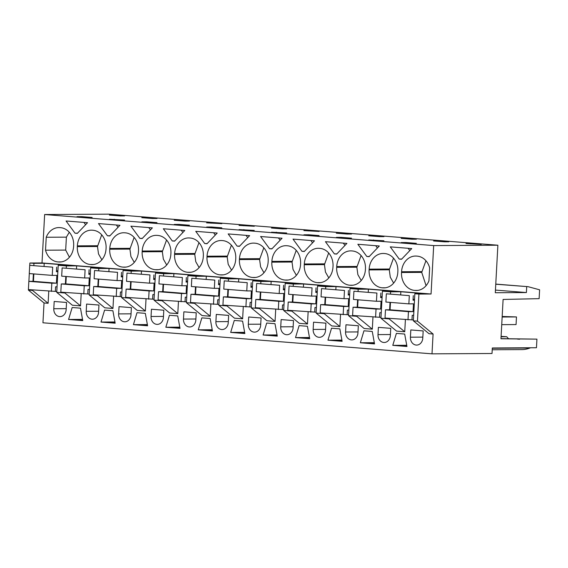 <?xml version="1.0" encoding="UTF-8"?>
<svg xmlns="http://www.w3.org/2000/svg" width="568" height="568" viewBox="0 0 568 568"><rect width="100%" height="100%" fill="white"/><g stroke="black" fill="none" stroke-linecap="round" stroke-linejoin="round"><path stroke-width="0.85" d="M400.688 294.607L400.838 291.753L425.091 293.691L414.839 293.748L413.369 320.821L428.989 333.693L433.079 334.019L432 353.843L492.016 353.495L492.314 347.985L536.462 347.73L536.93 339.146L500.976 338.642M413.369 320.821L417.459 321.147L433.079 334.019M28.435 289.588L28.407 290.092L44.027 302.964L42.955 322.787L432 353.843M405.396 319.678L404.743 331.755L389.123 318.889L389.151 318.378M368.263 292.016L368.419 289.169L392.673 291.1L382.42 291.164L380.95 318.236L396.57 331.101L404.743 331.755M372.97 317.086L372.317 329.17L356.697 316.298L356.725 315.794M335.844 289.431L336 286.577L360.247 288.516L349.994 288.572L348.532 315.645L364.152 328.517L372.317 329.17M340.551 314.502L339.898 326.579L324.278 313.714L324.307 313.202M303.426 286.84L303.575 283.993L327.828 285.924L317.576 285.988L316.113 313.06L331.726 325.925L339.898 326.579M308.133 311.91L307.48 323.994L291.86 311.122L291.888 310.618M271 284.256L271.156 281.401L295.41 283.34L285.157 283.396L283.688 310.469L299.308 323.341L307.48 323.994M275.714 309.326L275.054 321.403L259.441 308.538L259.462 308.026M238.581 281.664L238.737 278.817L262.991 280.755L252.739 280.812L251.269 307.884L266.889 320.75L275.054 321.403M243.289 306.734L242.635 318.818L227.015 305.946L227.044 305.442M206.163 279.08L206.319 276.226L230.565 278.164L220.313 278.221L218.85 305.293L234.47 318.165L242.635 318.818M210.87 304.15L210.217 316.227L194.597 303.362L194.625 302.851M173.744 276.488L173.893 273.641L198.147 275.579L187.894 275.636L186.425 302.709L202.045 315.574L210.217 316.227M178.451 301.558L177.798 313.642L162.178 300.77L162.207 300.266M141.318 273.904L141.475 271.05L165.728 272.988L155.476 273.045L154.006 300.117L169.626 312.989L177.798 313.642M146.026 298.974L145.373 311.051L129.752 298.186L129.781 297.675M108.9 271.312L109.056 268.465L133.302 270.404L123.05 270.46L121.587 297.533L137.207 310.398L145.373 311.051M113.607 296.382L112.954 308.467L97.334 295.594L97.362 295.09M76.481 268.728L76.63 265.874L100.884 267.812L90.632 267.869L89.169 294.941L104.782 307.813L112.954 308.467M81.188 293.798L80.535 305.875L64.915 293.01L64.944 292.499M44.055 266.136L44.212 263.289L68.465 265.228L58.213 265.284L56.743 292.357L72.363 305.222L80.535 305.875M48.77 291.206L48.11 303.291L32.497 290.418L32.518 289.914M44.027 302.964L48.11 303.291M53.79 308.722A7.398 6.191 -90.3 0 0 60.016 316.61A7.398 6.191 -90.3 0 0 66.151 309.709L66.541 302.46L54.187 301.473L53.79 308.722L66.207 308.651M165.835 327.239L169.434 315.268L177.734 315.936L180.013 328.368L165.835 327.239L179.793 327.154M230.679 332.415L234.279 320.444L242.579 321.112L244.858 333.544L230.679 332.415L244.638 332.33M325.904 323.164L313.55 322.177L313.16 329.426A7.398 6.191 -90.3 0 0 319.379 337.314A7.398 6.191 -90.3 0 0 325.514 330.413L325.904 323.164M392.779 345.351L396.379 333.388L404.679 334.048L406.958 346.487L392.779 345.351L406.738 345.273M100.997 322.063L104.597 310.092L112.897 310.76L115.176 323.192L100.997 322.063L114.949 321.978M360.361 342.767L363.96 330.796L372.26 331.464L374.539 343.896L360.361 342.767L374.319 342.681M378.394 327.353L377.997 334.602A7.398 6.191 -90.3 0 0 384.216 342.49A7.398 6.191 -90.3 0 0 390.358 335.589L390.748 328.339L378.394 327.353M345.578 332.01A7.398 6.191 -90.3 0 0 351.798 339.905A7.398 6.191 -90.3 0 0 357.932 332.997L358.33 325.755L345.969 324.768L345.578 332.01L357.989 331.939M293.486 320.579L293.095 327.821A7.398 6.191 -90.3 0 1 286.961 334.729A7.398 6.191 -90.3 0 1 280.734 326.834L281.132 319.592L293.486 320.579M327.942 340.175L331.542 328.212L339.841 328.872L342.121 341.311L327.942 340.175L341.893 340.097M131.378 307.636L119.024 306.649L118.634 313.898A7.398 6.191 -90.3 0 0 124.853 321.786A7.398 6.191 -90.3 0 0 130.988 314.885L131.378 307.636M68.572 319.472L72.171 307.508L80.478 308.168L82.75 320.608L68.572 319.472L82.53 319.394M248.315 324.25A7.398 6.191 -90.3 0 0 254.535 332.138A7.398 6.191 -90.3 0 0 260.669 325.237L261.067 317.988L248.706 317.001L248.315 324.25L260.726 324.179M133.416 324.647L137.016 312.684L145.316 313.344L147.595 325.784L133.416 324.647L147.375 324.569M198.26 329.823L201.86 317.86L210.16 318.52L212.439 330.959L198.26 329.823L212.212 329.745M216.287 314.416L215.897 321.658A7.398 6.191 -90.3 0 0 222.116 329.554A7.398 6.191 -90.3 0 0 228.251 322.645L228.641 315.403L216.287 314.416M263.098 334.999L266.697 323.036L274.997 323.696L277.276 336.135L263.098 334.999L277.056 334.921M163.804 310.227L151.443 309.24L151.052 316.482A7.398 6.191 -90.3 0 0 157.272 324.378A7.398 6.191 -90.3 0 0 163.414 317.469L163.804 310.227M423.167 330.931L422.777 338.173A7.398 6.191 -90.3 0 1 416.642 345.081A7.398 6.191 -90.3 0 1 410.423 337.186L410.813 329.944L423.167 330.931M86.606 304.065L86.215 311.307A7.398 6.191 -90.3 0 0 92.435 319.202A7.398 6.191 -90.3 0 0 98.569 312.293L98.96 305.051L86.606 304.065M295.516 337.591L299.116 325.62L307.423 326.288L309.695 338.72L295.516 337.591L309.475 337.506M183.869 311.825L183.478 319.074A7.398 6.191 -90.3 0 0 189.698 326.962A7.398 6.191 -90.3 0 0 195.832 320.061L196.223 312.812L183.869 311.825M536.93 339.146L500.969 338.762L503.099 299.457L539.124 298.654L539.6 289.808L528.055 286.677L495.765 284.213M497.88 245.213L433.682 245.582L44.638 214.526L108.829 214.157L497.88 245.213L495.303 292.733L526.401 292.555L526.713 286.684M433.682 245.582L431.062 294.004L418.921 294.075L417.459 321.147M414.839 293.748L418.921 294.075M413.419 319.947L411.977 319.834M400.838 291.753L390.585 291.817L390.479 293.791M390.017 302.361L389.612 309.794M380.95 318.236L389.123 318.889M406.809 345.649L399.304 345.479L406.887 346.082M528.055 286.677L495.772 284.099M495.445 290.085L526.401 292.555M502.786 290.667L517.59 291.853M120.21 215.939L109.361 215.073L113.756 215.052L124.605 215.918L120.21 215.939M87.33 217.501L76.992 216.671L81.806 216.642L92.144 217.473L87.33 217.501M465.987 243.544L481.231 244.382L465.987 243.544M206.624 222.841L221.868 223.678L206.624 222.841M406.014 242.522L401.2 242.55L416.351 243.352L406.014 242.522L405.985 242.934M124.562 220.057L109.411 219.262L124.562 220.057M146.643 221.818L156.981 222.649L141.83 221.847L146.643 221.818L146.622 222.23M185.054 221.115L174.206 220.249L189.449 221.094L185.054 221.115M308.282 230.58L303.887 230.601L319.131 231.446L308.282 230.58L308.261 230.949M308.751 234.761L303.937 234.79L314.274 235.614L319.088 235.585L308.751 234.761L308.729 235.173M346.693 238.198L336.355 237.374L341.169 237.346L351.507 238.177L346.693 238.198M373.119 235.755L383.975 236.622L379.58 236.643L368.731 235.777L373.119 235.755L373.105 236.125M383.925 240.761L368.774 239.966L383.925 240.761M444.417 241.819L433.569 240.953L437.964 240.931L448.812 241.798L444.417 241.819M411.999 239.234L401.15 238.368L405.545 238.34L416.394 239.206L411.999 239.234M340.701 233.164L336.306 233.192L347.154 234.059L351.549 234.03L340.701 233.164L340.679 233.54M275.863 227.988L286.712 228.854L282.317 228.883L271.469 228.016L275.863 227.988L275.842 228.364M286.67 233.001L271.518 232.198L286.67 233.001M179.069 224.41L174.255 224.438L189.407 225.233L179.069 224.41L179.041 224.821M217.011 227.853L206.674 227.022L211.488 226.994L221.825 227.825L217.011 227.853M243.438 225.404L254.286 226.27L239.043 225.425L243.438 225.404L243.416 225.773M254.244 230.409L239.093 229.614L254.244 230.409M146.175 217.636L141.787 217.665L152.636 218.531L157.031 218.502L146.175 217.636L146.161 218.013M44.638 214.526L42.011 262.949L431.062 294.004M58.667 261.983A16.813 14.072 -90.3 0 0 59.668 262.018A16.813 14.072 -90.3 0 0 73.613 246.327L73.655 245.568A16.813 14.072 -90.3 0 0 60.52 227.669L59.888 227.619A16.813 14.072 -90.3 0 0 58.88 227.576A16.813 14.072 -90.3 0 0 46.221 237.261L45.525 250.197A16.813 14.072 -90.3 0 0 58.028 261.933L60.677 261.969M66.066 220.987L87.529 222.699L77.34 233.377L75.019 233.192L66.066 220.987M415.293 290.447A16.813 14.072 -90.3 0 0 416.301 290.489A16.813 14.072 -90.3 0 0 428.954 280.805L429.656 267.869A16.813 14.072 -90.3 0 0 417.153 256.132L416.514 256.083A16.813 14.072 -90.3 0 0 415.506 256.047A16.813 14.072 -90.3 0 0 401.562 271.738L401.519 272.498A16.813 14.072 -90.3 0 0 414.654 290.397L417.302 290.44M249.636 235.642L239.44 246.313L237.126 246.129L228.173 233.924L249.636 235.642M399.226 259.072L390.273 246.867L411.736 248.578L401.54 259.256L399.226 259.072L401.732 259.051M107.444 235.777L98.491 223.572L119.947 225.29L109.759 235.961L107.444 235.777L109.951 235.763M77.319 246.626A16.813 14.072 -90.3 0 0 90.447 264.518L91.086 264.574A16.813 14.072 -90.3 0 0 92.094 264.61A16.813 14.072 -90.3 0 0 106.031 248.912L106.074 248.152A16.813 14.072 -90.3 0 0 92.946 230.253L92.307 230.203A16.813 14.072 -90.3 0 0 91.299 230.168A16.813 14.072 -90.3 0 0 77.355 245.859L77.319 246.626L97.497 246.505L98.505 253.924L101.857 259.81M130.91 226.163L152.373 227.874L142.177 238.553L139.863 238.368L130.91 226.163M124.726 232.795A16.813 14.072 -90.3 0 0 123.717 232.752A16.813 14.072 -90.3 0 0 109.78 248.45L109.738 249.21A16.813 14.072 -90.3 0 0 122.865 267.109L123.504 267.159A16.813 14.072 -90.3 0 0 124.513 267.194A16.813 14.072 -90.3 0 0 138.457 251.503L138.5 250.744A16.813 14.072 -90.3 0 0 125.365 232.844L124.726 232.795M269.544 248.72L260.591 236.515L282.055 238.226L271.859 248.905L269.544 248.72L272.051 248.706M300.6 263.68A16.813 14.072 -90.3 0 0 287.465 245.781L286.833 245.731A16.813 14.072 -90.3 0 0 285.825 245.696A16.813 14.072 -90.3 0 0 271.88 261.386L271.838 262.153A16.813 14.072 -90.3 0 0 284.973 280.045L285.612 280.095A16.813 14.072 -90.3 0 0 286.613 280.138A16.813 14.072 -90.3 0 0 300.557 264.439L300.6 263.68M325.436 241.691L346.892 243.402L336.703 254.081L334.389 253.896L325.436 241.691M318.03 282.686A16.813 14.072 -90.3 0 0 319.038 282.722A16.813 14.072 -90.3 0 0 332.976 267.031L333.018 266.264A16.813 14.072 -90.3 0 0 319.89 248.372L319.251 248.322A16.813 14.072 -90.3 0 0 318.243 248.28A16.813 14.072 -90.3 0 0 304.299 263.978L304.263 264.738A16.813 14.072 -90.3 0 0 317.391 282.637L320.04 282.672M379.317 245.994L369.122 256.665L366.807 256.48L357.854 244.275L379.317 245.994M369.101 269.914A16.813 14.072 -90.3 0 0 382.236 287.813L382.875 287.862A16.813 14.072 -90.3 0 0 383.876 287.898A16.813 14.072 -90.3 0 0 397.82 272.207L397.863 271.44A16.813 14.072 -90.3 0 0 384.728 253.548L384.089 253.491A16.813 14.072 -90.3 0 0 383.088 253.456A16.813 14.072 -90.3 0 0 369.143 269.154L369.101 269.914L389.279 269.793L390.287 277.219L393.645 283.098M365.444 268.856A16.813 14.072 -90.3 0 0 352.309 250.957L351.67 250.907A16.813 14.072 -90.3 0 0 350.662 250.871A16.813 14.072 -90.3 0 0 336.725 266.562L336.682 267.322A16.813 14.072 -90.3 0 0 349.81 285.221L350.449 285.271A16.813 14.072 -90.3 0 0 351.457 285.313A16.813 14.072 -90.3 0 0 365.401 269.615L365.444 268.856M184.792 230.466L174.596 241.137L172.281 240.953L163.328 228.748L184.792 230.466M157.144 235.379A16.813 14.072 -90.3 0 0 156.143 235.344A16.813 14.072 -90.3 0 0 142.199 251.035L142.156 251.801A16.813 14.072 -90.3 0 0 155.291 269.694L155.93 269.75A16.813 14.072 -90.3 0 0 156.931 269.786A16.813 14.072 -90.3 0 0 170.876 254.088L170.918 253.328A16.813 14.072 -90.3 0 0 157.783 235.429L157.144 235.379M207.022 243.729L204.707 243.544L195.754 231.339L217.21 233.05L207.022 243.729M203.337 255.919A16.813 14.072 -90.3 0 0 190.209 238.02L189.57 237.971A16.813 14.072 -90.3 0 0 188.562 237.928A16.813 14.072 -90.3 0 0 174.617 253.626L174.575 254.386A16.813 14.072 -90.3 0 0 187.71 272.285L188.349 272.335A16.813 14.072 -90.3 0 0 189.357 272.37A16.813 14.072 -90.3 0 0 203.294 256.679L203.337 255.919M254.407 243.147A16.813 14.072 -90.3 0 0 253.406 243.104A16.813 14.072 -90.3 0 0 239.462 258.802L239.419 259.562A16.813 14.072 -90.3 0 0 252.554 277.461L253.186 277.511A16.813 14.072 -90.3 0 0 254.194 277.546A16.813 14.072 -90.3 0 0 268.139 261.855L268.181 261.088A16.813 14.072 -90.3 0 0 255.046 243.196L254.407 243.147M207 256.977A16.813 14.072 -90.3 0 0 220.128 274.869L220.767 274.926A16.813 14.072 -90.3 0 0 221.776 274.962A16.813 14.072 -90.3 0 0 235.72 259.264L235.755 258.504A16.813 14.072 -90.3 0 0 222.628 240.605L221.989 240.555A16.813 14.072 -90.3 0 0 220.98 240.52A16.813 14.072 -90.3 0 0 207.036 256.211L207 256.977L227.179 256.857L228.187 264.276L231.538 270.162M304.285 251.489L301.963 251.304L293.01 239.1L314.473 240.818L304.285 251.489M382.42 291.164L390.585 291.817M42.011 262.949L29.877 263.019L33.959 263.346L33.853 265.32M44.212 263.289L33.959 263.346M58.213 265.284L66.378 265.938L66.271 267.911M76.63 265.874L66.378 265.938M90.632 267.869L98.804 268.522L98.697 270.496M109.056 268.465L98.804 268.522M123.05 270.46L131.222 271.113L131.116 273.087M141.475 271.05L131.222 271.113M155.476 273.045L163.641 273.698L163.534 275.672M173.893 273.641L163.641 273.698M187.894 275.636L196.066 276.289L195.953 278.263M206.319 276.226L196.066 276.289M220.313 278.221L228.485 278.874L228.379 280.848M238.737 278.817L228.485 278.874M252.739 280.812L260.904 281.465L260.797 283.439M271.156 281.401L260.904 281.465M285.157 283.396L293.322 284.05L293.216 286.024M303.575 283.993L293.322 284.05M317.576 285.988L325.748 286.641L325.641 288.615M336 286.577L325.748 286.641M349.994 288.572L358.167 289.226L358.06 291.199M368.419 289.169L358.167 289.226M501.075 336.774L506.748 336.739L501.097 336.391M506.748 336.739A25.219 21.101 -90.3 0 0 508.729 338.847M530.661 347.765A11.466 9.592 -90.3 0 0 529.823 348.042A30.573 25.581 -90.3 0 1 521.914 349.59L492.215 349.76M519.564 339.252L517.313 339.068M404.302 345.876L404.324 345.45M470.382 243.516L470.361 243.892M426.078 285.668L421.733 272.384L425.936 260.748M409.819 250.587L408.129 248.294M501.295 332.805L502.488 310.675M357.599 299.769L357.194 307.21M348.532 315.645L356.697 316.298M381 317.363L379.559 317.242M374.383 343.058L366.885 342.894L374.468 343.498M373.588 239.937L373.566 240.349M377.393 248.003L375.711 245.703M366.807 256.48L369.314 256.466M371.884 343.292L371.905 342.866M389.279 269.793L393.496 258.142M437.964 240.931L437.942 241.301M325.173 297.185L324.775 304.618M316.113 313.06L324.278 313.714M348.582 314.771L347.14 314.658L347.382 310.107L348.83 310.1M341.964 340.473L334.467 340.303L342.042 340.906M341.169 237.346L341.148 237.758M344.975 245.411L343.292 243.118M334.389 253.896L336.895 253.875M339.465 340.701L339.486 340.275M361.227 280.514L357.868 274.628L356.86 267.209L361.078 255.55M405.545 238.34L405.524 238.716M292.754 294.593L292.35 302.034M283.688 310.469L291.86 311.122M316.156 312.187L314.715 312.066L314.963 307.522L316.411 307.515M309.546 337.882L302.041 337.719L309.624 338.322M312.556 242.827L310.866 240.527M301.963 251.304L304.469 251.29M307.039 338.116L307.068 337.69M328.801 277.922L325.45 272.044L324.442 264.624L328.659 252.966M260.336 292.009L259.931 299.442M251.269 307.884L259.441 308.538M283.737 309.596L282.296 309.482M277.127 335.297L269.623 335.127L277.205 335.731M276.325 232.17L276.304 232.582M280.138 240.236L278.448 237.942M274.621 335.525L274.642 335.099M296.382 275.338L293.024 269.452L292.016 262.033L296.233 250.374M227.91 289.417L227.512 296.858M218.85 305.293L227.015 305.946M251.319 307.011L249.877 306.897M244.701 332.706L237.204 332.543L244.787 333.146M243.906 229.586L243.885 229.997M247.712 237.651L246.029 235.351M237.126 246.129L239.632 246.114M242.202 332.94L242.224 332.514M263.964 272.746L260.606 266.868L259.597 259.448L263.815 247.79M195.491 286.833L195.087 294.267M186.425 302.709L194.597 303.362M218.893 304.42L217.459 304.306M212.283 330.122L204.778 329.951L212.361 330.555M211.488 226.994L211.466 227.406M215.293 235.06L213.611 232.766M204.707 243.544L207.206 243.53M209.777 330.349L209.805 329.923M227.179 256.857L231.396 245.198M163.073 284.241L162.668 291.682M154.006 300.117L162.178 300.77M186.474 301.835L185.033 301.722M179.864 327.53L172.36 327.367L179.942 327.97M182.875 232.475L181.185 230.175M172.281 240.953L174.788 240.939M177.358 327.764L177.379 327.338M199.119 267.571L195.761 261.692L194.76 254.272L198.977 242.614M130.654 281.657L130.249 289.091M121.587 297.533L129.752 298.186M154.056 299.244L152.614 299.13M147.439 324.946L139.941 324.775L147.524 325.379M150.449 229.884L148.766 227.59M139.863 238.368L142.369 238.354M144.939 325.173L144.961 324.747M166.701 264.986L163.343 259.1L162.334 251.681L166.552 240.023M211.019 222.812L210.998 223.189M98.228 279.065L97.831 286.506M89.169 294.941L97.334 295.594M121.637 296.659L120.196 296.546M115.02 322.361L107.515 322.191L115.098 322.794M114.225 219.234L114.203 219.646M118.03 227.299L116.348 224.999M112.521 322.589L112.542 322.162M134.282 262.395L130.924 256.516L129.916 249.096L134.133 237.438M178.601 220.228L178.579 220.597M65.81 276.481L65.405 283.915M56.743 292.357L64.915 293.01M89.212 294.068L87.77 293.954M82.601 319.77L75.097 319.599L82.68 320.203M81.806 216.642L81.785 217.054M85.612 224.708L83.922 222.415M75.019 233.192L77.525 233.178M80.095 319.997L80.123 319.571M97.497 246.505L101.715 234.847M56.793 291.483L55.352 291.37L55.6 286.819L57.048 286.812M29.877 263.019L29.749 265.334M29.302 273.57L28.883 281.352M33.391 273.897L32.987 281.33M28.407 290.092L32.497 290.418M46.221 237.261L66.392 237.14L65.689 250.083L45.525 250.197M65.689 250.083L69.431 257.226M66.392 237.14L69.289 232.255M113.756 215.052L113.735 215.421M386.339 293.798L385.892 302.034L408.868 303.866L409.315 295.637L386.339 293.798L409.315 295.637M390.479 302.396L390.074 309.794L385.473 309.823L385.026 318.052L411.977 319.862L412.226 315.283L413.674 315.275M413.291 295.608L413.042 300.188L414.491 300.181M413.092 299.244L414.534 299.357M385.473 309.823L408.449 311.654L408.001 319.883M390.074 309.794L413.05 311.626L408.449 311.654M408.868 303.866L413.476 303.837L413.05 311.626M353.921 291.214L353.474 299.442L376.449 301.274L376.896 293.045L353.921 291.214L376.896 293.045M358.053 299.812L357.655 307.203L353.055 307.231L352.607 315.46L379.559 317.271L379.807 312.698L381.249 312.691M380.872 293.024L380.624 297.596L382.072 297.589M380.674 296.652L382.115 296.773M353.055 307.231L376.03 309.063L375.583 317.299M357.655 307.203L380.631 309.042L376.03 309.063M376.449 301.274L381.05 301.253L380.631 309.042M321.502 288.622L321.055 296.858L344.031 298.69L344.478 290.461L321.502 288.622L344.478 290.461M325.634 297.22L325.237 304.618L320.629 304.647L320.189 312.876L347.14 314.686M348.447 290.433L348.205 295.012L349.647 295.005M348.255 294.068L349.696 294.181M320.629 304.647L343.604 306.479L343.164 314.707M325.237 304.618L348.212 306.45L343.604 306.479M344.031 298.69L348.631 298.661L348.212 306.45M289.076 286.038L288.636 294.267L311.605 296.098L312.052 287.869L289.076 286.038L312.052 287.869M293.216 294.636L292.811 302.027L288.21 302.055L287.763 310.284L314.715 312.095M316.028 287.848L315.78 292.421L317.228 292.413M315.829 291.483L317.271 291.597M288.21 302.055L311.186 303.887L310.739 312.123M292.811 302.027L315.787 303.866L311.186 303.887M311.605 296.098L316.213 296.077L315.787 303.866M256.658 283.446L256.211 291.682L279.186 293.514L279.634 285.285L256.658 283.446L279.634 285.285M260.797 292.044L260.392 299.442L255.792 299.471L255.344 307.7L282.296 309.51L282.544 304.931L283.993 304.924M283.609 285.257L283.361 289.836L284.809 289.829M283.411 288.892L284.852 289.005M255.792 299.471L278.767 301.303L278.32 309.532M260.392 299.442L283.368 301.274L278.767 301.303M279.186 293.514L283.794 293.486L283.368 301.274M224.239 280.862L223.792 289.091L246.768 290.923L247.215 282.694L224.239 280.862L247.215 282.694M228.371 289.46L227.974 296.851L223.373 296.879L222.926 305.108L249.877 306.919L250.126 302.346L251.567 302.339M251.191 282.672L250.942 287.245L252.391 287.238M250.992 286.308L252.433 286.421M223.373 296.879L246.342 298.711L245.901 306.947M227.974 296.851L250.949 298.69L246.342 298.711M246.768 290.923L251.368 290.901L250.949 298.69M191.814 278.27L191.373 286.506L214.349 288.338L214.789 280.109L191.814 278.27L214.789 280.109M195.953 286.868L195.555 294.267L190.947 294.295L190.5 302.524L217.452 304.334L217.7 299.755L219.149 299.748M218.765 280.081L218.517 284.66L219.965 284.653M218.573 283.716L220.008 283.83M190.947 294.295L213.923 296.127L213.476 304.356M195.555 294.267L218.531 296.098L213.923 296.127M214.349 288.338L218.95 288.31L218.531 296.098M159.395 275.686L158.948 283.915L181.923 285.747L182.371 277.518L159.395 275.686L182.371 277.518M163.534 284.284L163.13 291.675L158.529 291.704L158.082 299.932L185.033 301.743L185.282 297.171L186.73 297.163M186.347 277.496L186.098 282.069L187.546 282.062M186.148 281.132L187.589 281.245M158.529 291.704L181.504 293.535L181.057 301.771M163.13 291.675L186.105 293.514L181.504 293.535M181.923 285.747L186.531 285.725L186.105 293.514M126.976 273.094L126.529 281.33L149.505 283.162L149.952 274.933L126.976 273.094L149.952 274.933M131.109 281.692L130.711 289.091L126.11 289.119L125.663 297.348L152.614 299.159L152.863 294.586L154.304 294.572M153.928 274.905L153.679 279.484L155.128 279.477M153.729 278.54L155.171 278.654M126.11 289.119L149.086 290.951L148.638 299.18M130.711 289.091L153.687 290.923L149.086 290.951M149.505 283.162L154.106 283.134L153.687 290.923M94.558 270.51L94.111 278.739L117.086 280.571L117.533 272.342L94.558 270.51L117.533 272.342M98.69 279.108L98.292 286.499L93.684 286.528L93.244 294.756L120.189 296.567L120.437 291.995L121.886 291.988M121.502 272.32L121.261 276.893L122.702 276.886M121.311 275.956L122.752 276.069M93.684 286.528L116.66 288.359L116.22 296.595M98.292 286.499L121.268 288.338L116.66 288.359M117.086 280.571L121.687 280.549L121.268 288.338M62.132 267.918L61.685 276.154L84.66 277.986L85.108 269.757L62.132 267.918L85.108 269.757M66.271 276.517L65.867 283.915L61.266 283.943L60.819 292.172L87.77 293.983L88.019 289.41L89.467 289.396M89.084 269.729L88.835 274.308L90.284 274.301M88.885 273.364L90.326 273.478M61.266 283.943L84.242 285.775L83.794 294.004M65.867 283.915L88.842 285.747L84.242 285.775M84.66 277.986L89.268 277.958L88.842 285.747M29.713 265.334L29.266 273.563L52.242 275.395L52.689 267.166L29.713 265.334L52.689 267.166M33.853 273.932L33.448 281.323L28.847 281.352L28.4 289.581L55.352 291.391M56.665 267.145L56.417 271.717L57.865 271.71M56.466 270.78L57.908 270.893M28.847 281.352L51.823 283.183L51.376 291.419M33.448 281.323L56.424 283.162L51.823 283.183M52.242 275.395L56.85 275.373L56.424 283.162M502.36 316.475L516.475 316.944L516.063 324.569L501.92 324.655M502.332 317.022L516.475 316.944M422.833 337.115L410.423 337.186M421.768 271.625L401.562 271.738M414.654 290.397L417.814 290.383M421.733 272.384L401.519 272.498M492.3 348.262L529.823 348.042M390.415 334.531L377.997 334.602M389.321 269.033L369.143 269.154M384.884 287.848L382.875 287.862M382.236 287.813L385.388 287.791M356.903 266.449L336.725 266.562M352.465 285.264L350.449 285.271M349.81 285.221L352.969 285.207M356.86 267.209L336.682 267.322M325.57 329.355L313.16 329.426M324.484 263.857L304.299 263.978M317.391 282.637L320.551 282.615M324.442 264.624L304.263 264.738M293.152 326.763L280.734 326.834M292.058 261.273L271.88 261.386M287.621 280.088L285.612 280.095M284.973 280.045L288.132 280.031M292.016 262.033L271.838 262.153M259.64 258.681L239.462 258.802M255.202 277.496L253.186 277.511M252.554 277.461L255.706 277.44M259.597 259.448L239.419 259.562M228.308 321.587L215.897 321.658M227.221 256.097L207.036 256.211M222.777 274.912L220.767 274.926M220.128 274.869L223.288 274.855M195.889 319.003L183.478 319.074M194.796 253.505L174.617 253.626M190.358 272.32L188.349 272.335M187.71 272.285L190.869 272.264M194.76 254.272L174.575 254.386M163.47 316.411L151.052 316.482M162.377 250.921L142.199 251.035M157.939 269.736L155.93 269.75M155.291 269.694L158.444 269.679M162.334 251.681L142.156 251.801M131.045 313.827L118.634 313.898M129.958 248.33L109.78 248.45M125.521 267.145L123.504 267.159M122.865 267.109L126.025 267.088M129.916 249.096L109.738 249.21M98.626 311.236L86.215 311.307M97.54 245.745L77.355 245.859M93.095 264.56L91.086 264.574M90.447 264.518L93.606 264.503M58.028 261.933L61.188 261.912"/></g></svg>
